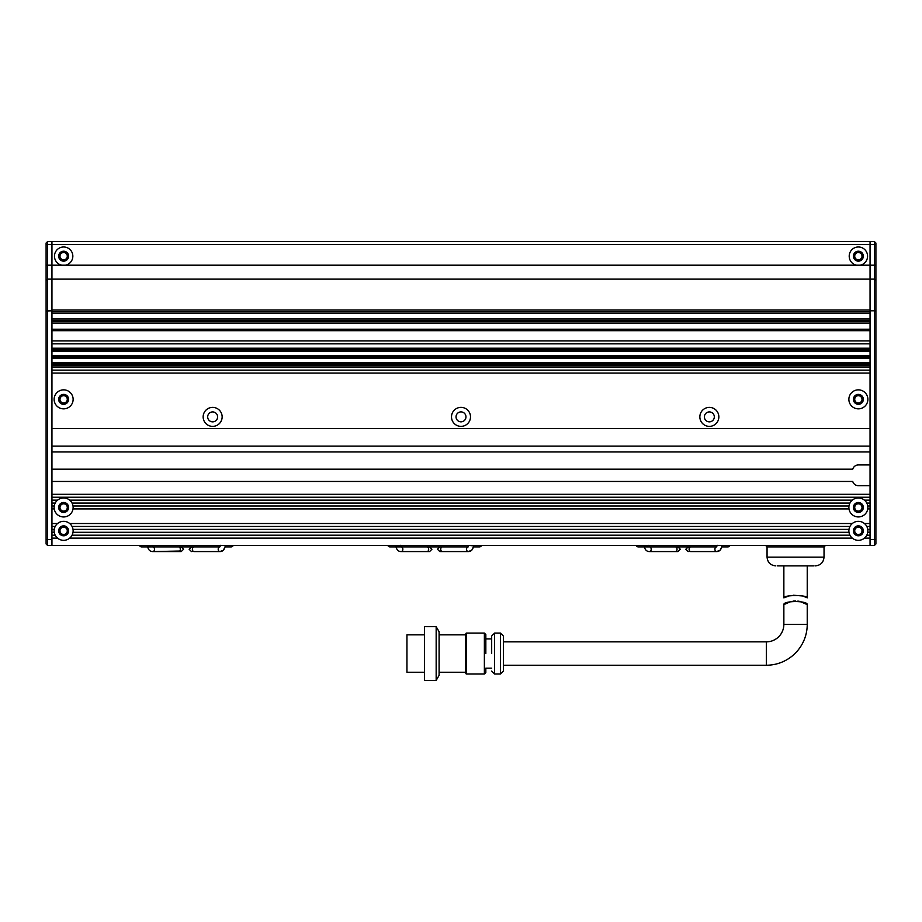 <?xml version="1.0" encoding="UTF-8"?>
<svg xmlns="http://www.w3.org/2000/svg" width="922" height="922" viewBox="0 0 922 922"><rect width="100%" height="100%" fill="white"/><g stroke="black" fill="none" stroke-linecap="round" stroke-linejoin="round"><path stroke-width="1.38" d="M853.403 507.457A4.967 4.967 0 0 1 858.37 502.49A4.967 4.967 0 0 1 863.338 507.457A4.967 4.967 0 0 1 858.37 512.425A4.967 4.967 0 0 1 853.403 507.457M853.403 530.83A4.967 4.967 0 0 1 858.37 525.863A4.967 4.967 0 0 1 863.338 530.83A4.967 4.967 0 0 1 858.37 535.797A4.967 4.967 0 0 1 853.403 530.83M58.662 507.457A4.967 4.967 0 0 1 63.63 502.49A4.967 4.967 0 0 1 68.597 507.457A4.967 4.967 0 0 1 63.63 512.425A4.967 4.967 0 0 1 58.662 507.457M58.662 530.83A4.967 4.967 0 0 1 63.63 525.863A4.967 4.967 0 0 1 68.597 530.83A4.967 4.967 0 0 1 63.63 535.797A4.967 4.967 0 0 1 58.662 530.83M848.989 529.366A9.497 9.497 0 0 0 848.989 532.294L73.011 532.294A9.497 9.497 0 0 0 73.011 529.366L848.989 529.366A9.497 9.497 0 0 1 849.946 526.45L72.054 526.45A9.497 9.497 0 0 1 73.011 529.366M55.205 526.45L51.943 526.45L51.943 529.366L54.248 529.366A9.497 9.497 0 0 1 69.703 523.523L852.297 523.523A9.497 9.497 0 0 0 849.946 526.45M852.297 523.523A9.497 9.497 0 0 1 867.752 529.366L870.057 529.366L870.057 526.45L866.795 526.45M867.752 532.294A9.497 9.497 0 0 1 866.795 535.209L870.057 535.209L870.057 532.294L867.752 532.294A9.497 9.497 0 0 0 867.752 529.366M54.248 529.366A9.497 9.497 0 0 0 54.248 532.294L51.943 532.294L51.943 535.209L55.205 535.209A9.497 9.497 0 0 1 54.248 532.294M69.703 523.523A9.497 9.497 0 0 1 72.054 526.45M54.248 505.994A9.497 9.497 0 0 1 55.205 503.078L51.943 503.078L51.943 505.994L54.248 505.994A9.497 9.497 0 0 0 54.248 508.921L51.943 508.921L51.943 523.523L57.567 523.523M57.567 500.15A9.497 9.497 0 0 1 69.703 500.15L852.297 500.15A9.497 9.497 0 0 1 864.433 500.15L870.057 500.15L870.057 497.235L51.943 497.235L51.943 500.15L57.567 500.15A9.497 9.497 0 0 0 55.205 503.078M864.433 523.523L870.057 523.523L870.057 508.921L867.752 508.921A9.497 9.497 0 0 1 848.989 508.921A9.497 9.497 0 0 1 849.946 503.078L72.054 503.078A9.497 9.497 0 0 0 69.703 500.15M72.054 503.078A9.497 9.497 0 0 1 63.63 516.954A9.497 9.497 0 0 1 54.248 508.921M852.297 500.15A9.497 9.497 0 0 0 849.946 503.078M866.795 503.078A9.497 9.497 0 0 1 867.752 505.994L870.057 505.994L870.057 503.078L866.795 503.078A9.497 9.497 0 0 0 864.433 500.15M867.752 508.921A9.497 9.497 0 0 0 867.752 505.994M870.057 428.569L870.057 446.098L51.943 446.098L51.943 428.569L870.057 428.569M870.057 451.941L870.057 464.942L858.37 464.942A5.843 5.843 0 0 0 852.746 469.183L51.943 469.183L51.943 451.941L870.057 451.941M870.057 485.687L870.057 494.307L51.943 494.307L51.943 481.457L852.746 481.457A5.843 5.843 0 0 0 858.37 485.687L870.057 485.687M73.011 532.294A9.497 9.497 0 0 1 69.703 538.137L852.297 538.137A9.497 9.497 0 0 0 864.433 538.137L870.057 538.137L870.057 545.444L47.564 545.444L46.1 543.98L47.564 545.444L47.564 539.601L46.1 539.601L46.1 543.98M69.703 538.137A9.497 9.497 0 0 1 57.567 538.137L51.943 538.137L51.943 545.444L47.564 545.444M848.989 508.921L73.011 508.921M864.433 538.137A9.497 9.497 0 0 0 866.795 535.209M852.297 538.137A9.497 9.497 0 0 1 848.989 532.294M57.567 538.137A9.497 9.497 0 0 1 55.205 535.209M72.054 535.209L849.946 535.209M73.011 505.994L848.989 505.994M867.867 399.353A9.497 9.497 0 0 0 858.37 389.856A9.497 9.497 0 0 0 848.874 399.353A9.497 9.497 0 0 0 858.37 408.849A9.497 9.497 0 0 0 867.867 399.353M73.126 399.353A9.497 9.497 0 0 0 63.63 389.856A9.497 9.497 0 0 0 54.133 399.353A9.497 9.497 0 0 0 63.63 408.849A9.497 9.497 0 0 0 73.126 399.353M222.144 416.882A9.497 9.497 0 0 0 212.648 407.386A9.497 9.497 0 0 0 203.151 416.882A9.497 9.497 0 0 0 212.648 426.379A9.497 9.497 0 0 0 222.144 416.882M470.497 416.871A9.497 9.497 0 0 0 461 407.374A9.497 9.497 0 0 0 451.503 416.871A9.497 9.497 0 0 0 461 426.367A9.497 9.497 0 0 0 470.497 416.871M718.849 416.882A9.497 9.497 0 0 0 709.352 407.386A9.497 9.497 0 0 0 699.856 416.882A9.497 9.497 0 0 0 709.352 426.379A9.497 9.497 0 0 0 718.849 416.882M863.338 399.353A4.967 4.967 0 0 0 858.37 394.386A4.967 4.967 0 0 0 853.403 399.353A4.967 4.967 0 0 0 858.37 404.32A4.967 4.967 0 0 0 863.338 399.353M68.597 399.353A4.967 4.967 0 0 0 63.63 394.386A4.967 4.967 0 0 0 58.662 399.353A4.967 4.967 0 0 0 63.63 404.32A4.967 4.967 0 0 0 68.597 399.353M217.615 416.882A4.967 4.967 0 0 0 212.648 411.915A4.967 4.967 0 0 0 207.68 416.882A4.967 4.967 0 0 0 212.648 421.85A4.967 4.967 0 0 0 217.615 416.882M465.967 416.871A4.967 4.967 0 0 0 461 411.904A4.967 4.967 0 0 0 456.033 416.871A4.967 4.967 0 0 0 461 421.838A4.967 4.967 0 0 0 465.967 416.871M714.319 416.882A4.967 4.967 0 0 0 709.352 411.915A4.967 4.967 0 0 0 704.385 416.882A4.967 4.967 0 0 0 709.352 421.85A4.967 4.967 0 0 0 714.319 416.882M853.403 256.178A4.967 4.967 0 0 1 858.37 251.21A4.967 4.967 0 0 1 863.338 256.178A4.967 4.967 0 0 1 858.37 261.145A4.967 4.967 0 0 1 853.403 256.178M58.662 256.178A4.967 4.967 0 0 1 63.63 251.21A4.967 4.967 0 0 1 68.597 256.178A4.967 4.967 0 0 1 63.63 261.145A4.967 4.967 0 0 1 58.662 256.178M72.838 256.178A9.208 9.208 0 0 0 63.63 246.981A9.208 9.208 0 0 0 61.739 265.19L65.531 265.19A9.208 9.208 0 0 0 72.838 256.178M867.567 256.178A9.208 9.208 0 0 0 858.37 246.981A9.208 9.208 0 0 0 856.469 265.19L860.261 265.19A9.208 9.208 0 0 0 867.567 256.178M46.1 310.991L51.943 310.795L51.943 279.124L51.943 310.023L870.057 310.023L870.057 241.576L51.943 241.576L51.943 244.491L51.943 241.576L47.564 241.576L46.1 243.028L46.1 539.601M870.057 370.125L51.943 370.125M61.739 265.19L51.943 265.19L51.943 279.124L51.943 244.491L875.9 244.491L875.9 243.028L874.436 241.576L874.436 265.19L875.9 265.19L875.9 244.491M51.943 313.157L870.057 313.157M870.057 319L51.943 319M51.943 323.38L870.057 323.38M870.057 329.223L51.943 329.223M870.057 348.216L51.943 348.216M51.943 351.144L870.057 351.144M870.057 355.523L51.943 355.523M51.943 358.439L870.057 358.439M870.057 362.83L51.943 362.83M51.943 365.746L870.057 365.746M51.943 343.837L870.057 343.837M858.37 511.111A3.653 3.653 0 0 0 862.024 507.457A3.653 3.653 0 0 0 858.37 503.804A3.653 3.653 0 0 0 854.717 507.457A3.653 3.653 0 0 0 858.37 511.111M858.37 534.483A3.653 3.653 0 0 0 862.024 530.83A3.653 3.653 0 0 0 858.37 527.177A3.653 3.653 0 0 0 854.717 530.83A3.653 3.653 0 0 0 858.37 534.483M858.37 259.831A3.653 3.653 0 0 0 862.024 256.178A3.653 3.653 0 0 0 858.37 252.524A3.653 3.653 0 0 0 854.717 256.178A3.653 3.653 0 0 0 858.37 259.831M858.37 403.006A3.653 3.653 0 0 0 862.024 399.353A3.653 3.653 0 0 0 858.37 395.699A3.653 3.653 0 0 0 854.717 399.353A3.653 3.653 0 0 0 858.37 403.006M875.9 539.601L874.436 539.601L874.436 545.444L875.9 543.98L875.9 265.19M875.9 280.276L874.436 279.124L874.436 265.19L870.057 265.19L870.057 241.576L874.436 241.576L870.057 241.576M860.261 265.19L870.057 265.19L870.057 279.124L874.436 279.124L874.436 310.795L875.9 310.991M870.057 310.795L870.057 539.601L874.436 539.601L874.436 310.795L870.057 310.795L870.057 279.124L47.564 279.124L46.1 280.276M870.057 545.444L874.436 545.444M63.63 511.111A3.653 3.653 0 0 1 59.976 507.457A3.653 3.653 0 0 1 63.63 503.804A3.653 3.653 0 0 1 67.283 507.457A3.653 3.653 0 0 1 63.63 511.111M63.63 534.483A3.653 3.653 0 0 1 59.976 530.83A3.653 3.653 0 0 1 63.63 527.177A3.653 3.653 0 0 1 67.283 530.83A3.653 3.653 0 0 1 63.63 534.483M63.63 259.831A3.653 3.653 0 0 1 59.976 256.178A3.653 3.653 0 0 1 63.63 252.524A3.653 3.653 0 0 1 67.283 256.178A3.653 3.653 0 0 1 63.63 259.831M63.63 403.006A3.653 3.653 0 0 1 59.976 399.353A3.653 3.653 0 0 1 63.63 395.699A3.653 3.653 0 0 1 67.283 399.353A3.653 3.653 0 0 1 63.63 403.006M46.1 265.19L47.564 265.19L47.564 539.601L51.943 539.601L51.943 310.795M46.1 244.491L51.943 244.491L51.943 265.19L47.564 265.19L47.564 241.576M789.048 595.935L783.861 597.848C783.112 594.851 807.972 594.84 807.234 597.848L803.857 596.453M802.025 595.923L793.22 595.22M783.861 597.848L783.861 565.889M807.234 597.848L807.234 565.889M503.366 641.862L503.366 636.019L500.45 633.091L500.45 674.005L503.366 671.078L503.366 665.235L766.332 665.235L766.332 641.862L503.366 641.862L503.366 665.235M503.366 653.548C503.366 630.936 503.366 630.936 503.366 653.548C503.366 676.16 503.366 676.16 503.366 653.548M491.68 653.548L491.68 636.019L491.68 653.548M491.68 638.934L485.836 638.934L485.836 634.555L484.373 633.091L484.373 674.005L485.836 672.541L485.836 668.162L491.68 668.162M485.836 653.548C485.836 629.058 485.836 629.058 485.836 653.548C485.836 678.039 485.836 678.039 485.836 653.548L485.836 638.934M766.332 665.235A40.902 40.902 0 0 0 807.234 624.332L783.861 624.332A17.53 17.53 0 0 1 766.332 641.862M783.861 624.332L783.861 604.625L790.995 601.467M793.116 601.098L795.548 600.96M797.864 601.086L800.089 601.467M800.146 601.478L807.234 604.625C808.018 600.568 783.101 600.556 783.861 604.625M807.234 624.332L807.234 604.625M500.45 674.005L494.595 674.005L494.595 633.091L500.45 633.091M466.221 633.091L466.221 674.005L465.38 672.541L465.38 634.555L466.221 633.091L484.373 633.091M466.221 674.005L484.373 674.005M439.091 634.855L465.38 634.855M439.091 672.253L465.38 672.253M436.164 626.672L439.091 631.731L439.091 675.365L436.164 680.424L436.164 626.672L424.477 626.672L424.477 680.424L436.164 680.424M424.477 672.253L406.948 672.253L406.948 634.855L424.477 634.855M777.58 565.889L813.999 565.889L777.58 565.889M786.362 545.444L799.455 545.444M815.636 545.444L823.219 545.444M766.274 545.444L771.783 545.444M729.924 545.444A2.34 2.34 0 0 1 727.758 546.907L721.753 546.907L720.312 549.766M636.192 545.444A2.34 2.34 0 0 0 638.358 546.907L716.544 546.907L717.304 545.305M481.572 545.444A2.34 2.34 0 0 1 479.405 546.907A2.34 2.34 0 0 0 481.572 545.444M387.828 545.444A2.34 2.34 0 0 0 389.994 546.907L468.192 546.907L468.941 545.305L468.18 546.907A2.34 1.648 -90 0 0 466.555 549.235A2.34 1.648 -90 0 1 468.192 546.907L389.994 546.907A2.34 2.34 0 0 1 387.828 545.444M233.22 545.444A2.34 2.34 0 0 1 231.053 546.907L225.037 546.907L223.597 549.766M139.476 545.444A2.34 2.34 0 0 0 141.642 546.907L219.828 546.907L220.589 545.305M51.943 373.053L870.057 373.053M51.943 330.687L870.057 330.687M870.057 340.91L51.943 340.91M856.469 265.19L65.531 265.19M870.057 311.694L51.943 311.694M51.943 320.464L870.057 320.464M870.057 321.916L51.943 321.916M51.943 349.38L870.057 349.38M870.057 349.968L51.943 349.968M51.943 356.687L870.057 356.687M870.057 357.275L51.943 357.275M51.943 363.994L870.057 363.994M870.057 364.582L51.943 364.582M870.057 367.21L51.943 367.21M767.058 557.13L767.058 546.907L824.038 546.907L824.038 557.13L767.058 557.13C767.588 562.455 770.504 565.37 775.828 565.889M690.739 546.907A2.34 1.648 90 0 0 689.091 549.235A2.34 1.648 90 0 0 690.739 551.575L716.567 551.575A2.34 1.648 -90 0 1 714.907 549.235A2.34 1.648 -90 0 1 716.544 546.907M722.018 545.444L717.477 545.444M648.823 545.305L649.549 546.907A2.34 1.648 90 0 1 651.209 549.235A2.34 1.648 90 0 1 649.549 551.575L675.377 551.575A2.34 1.648 -90 0 0 677.036 549.235A2.34 1.648 -90 0 0 675.377 546.907M648.639 545.444L644.178 545.87C644.824 549.696 646.622 551.598 649.549 551.575M440.728 549.235A2.34 1.648 90 0 0 442.387 551.575L468.215 551.575A2.34 1.648 -90 0 1 466.555 549.235A2.34 1.648 -90 0 0 468.215 551.575L471.257 550.446L468.215 551.575C471.142 551.598 472.94 549.696 473.585 545.87L469.125 545.444L473.585 545.87C472.94 549.696 471.142 551.598 468.215 551.575L439.817 551.575L441.315 551.033L439.817 551.575L437.477 549.235L439.817 546.907L437.477 549.235L439.817 551.575L442.387 551.575A2.34 1.648 90 0 1 440.728 549.235A2.34 1.648 90 0 1 442.387 546.907A2.34 1.648 90 0 0 440.728 549.235M427.024 551.575A2.34 1.648 -90 0 0 428.672 549.235A2.34 1.648 -90 0 0 427.024 546.907A2.34 1.648 -90 0 1 428.672 549.235A2.34 1.648 -90 0 1 427.024 551.575L401.197 551.575A2.34 1.648 90 0 0 402.845 549.235A2.34 1.648 90 0 1 401.197 551.575C398.269 551.598 396.472 549.696 395.826 545.87C396.472 549.696 398.269 551.598 401.197 551.575L429.594 551.575L431.922 549.235L429.594 546.907L431.922 549.235L429.594 551.575L427.024 551.575M396.518 545.974L400.286 545.444L396.518 545.974M401.22 546.907A2.34 1.648 90 0 1 402.845 549.235A2.34 1.648 90 0 0 401.22 546.907L400.459 545.305L401.231 546.907M194.023 546.907A2.34 1.648 90 0 0 192.375 549.235A2.34 1.648 90 0 0 194.023 551.575L219.851 551.575A2.34 1.648 -90 0 1 218.203 549.235A2.34 1.648 -90 0 1 219.828 546.907M225.302 545.444L220.761 545.444M152.845 546.907L152.868 546.907A2.34 1.648 90 0 1 154.493 549.235A2.34 1.648 90 0 1 152.845 551.575L178.672 551.575A2.34 1.648 -90 0 0 180.32 549.235A2.34 1.648 -90 0 0 178.672 546.907M151.934 545.444L147.462 545.87C148.119 549.696 149.906 551.598 152.845 551.575L179.732 551.033M494.595 633.091L491.68 636.019M494.595 674.005L491.68 671.078M824.038 546.907L825.501 545.444M824.038 557.13C823.519 562.455 820.592 565.37 815.267 565.889M767.058 546.907L765.606 545.444M689.679 547.449L688.169 546.907L685.83 549.235L688.169 551.575L689.679 551.033M721.938 545.87C721.292 549.696 719.494 551.598 716.567 551.575L719.609 550.446M690.739 551.575L716.567 551.575M676.437 547.449L677.947 546.907L680.286 549.235L677.947 551.575L676.437 551.033M675.377 551.575L677.947 551.575L675.377 551.575M473.389 546.907L479.405 546.907L473.389 546.907L472.064 549.639L473.389 546.907M192.963 547.449L191.465 546.907L189.125 549.235L191.465 551.575L192.963 551.033M225.233 545.87C224.576 549.696 222.79 551.598 219.851 551.575L222.894 550.446M194.023 551.575L219.851 551.575M179.732 547.449L181.231 546.907L183.57 549.235L181.231 551.575L178.672 551.575M152.868 546.907L152.107 545.305"/></g></svg>

